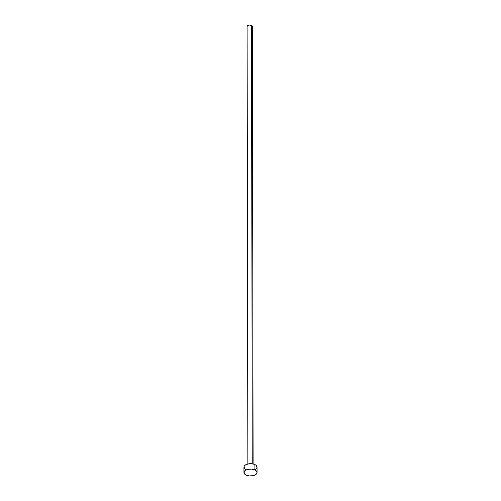 <?xml version="1.0" encoding="UTF-8"?>
<svg xmlns="http://www.w3.org/2000/svg" width="501" height="501" viewBox="0 0 501 501"><rect width="100%" height="100%" fill="white"/><g stroke="black" fill="none" stroke-linecap="round" stroke-linejoin="round"><path stroke-width="0.75" d="M253.111 463.97L252.347 26.428A2.624 1.384 179.9 0 0 251.496 25.407L252.26 463.813L251.496 25.407A2.624 1.384 179.9 0 0 248.665 25.169A2.624 1.384 179.9 0 0 247.099 26.434L247.863 463.982M254.921 469.938A6.563 3.457 -0.1 0 1 257.063 472.487A6.563 3.457 -0.1 0 1 253.155 475.656A6.563 3.457 -0.1 0 1 246.085 475.061A6.563 3.457 -0.1 0 1 243.943 472.506A6.563 3.457 -0.1 0 1 247.851 469.337A6.563 3.457 -0.1 0 1 254.921 469.938L254.915 464.584L254.921 469.938L256.443 471.021L257.057 472.33L256.124 474.278L253.293 475.624L249.523 475.919L246.085 475.061L244.137 473.339L244.331 471.328L245.653 470.176L247.713 469.368L251.483 469.08L254.921 469.938M257.063 472.487L257.057 467.132A6.563 3.457 179.9 0 0 254.915 464.584A6.563 3.457 179.9 0 0 247.845 463.989A6.563 3.457 179.9 0 0 243.937 467.157L243.943 472.506M246.079 469.706L245.214 469.205M244.557 468.623L244.006 466.638L244.876 465.366L246.605 464.364L250.193 463.688L253.882 464.177L255.773 465.085L257.051 466.976L256.669 468.31M256.111 468.923L255.347 469.468M247.106 26.497L247.788 25.501L249.604 25.05L252.103 25.839L252.197 26.897"/></g></svg>
